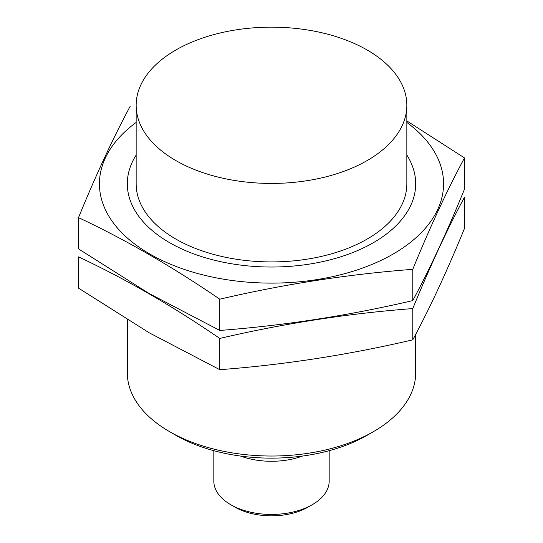 <?xml version="1.0" encoding="UTF-8"?>
<svg xmlns="http://www.w3.org/2000/svg" width="543" height="543" viewBox="0 0 543 543"><rect width="100%" height="100%" fill="white"/><g stroke="black" fill="none" stroke-linecap="round" stroke-linejoin="round"><path stroke-width="0.81" d="M175.796 160.545A135.35 78.144 180 0 1 136.15 105.294A135.35 78.144 180 0 1 271.5 27.15A135.35 78.144 180 0 1 406.85 105.294A135.35 78.144 180 0 1 323.295 177.486A135.35 78.144 180 0 1 175.796 160.545M406.85 105.294L406.85 183.778A135.35 78.144 180 0 1 323.295 255.97A135.35 78.144 180 0 1 175.796 239.035A135.35 78.144 180 0 1 136.15 183.778L136.15 105.294M415.687 334.339L415.687 372.776A144.187 83.249 180 0 1 373.462 431.637A144.187 83.249 180 0 1 169.545 431.644A144.187 83.249 180 0 1 169.538 431.637A144.187 83.249 180 0 1 127.313 372.776L127.313 319.752M175.796 435.255A135.35 78.144 180 0 1 175.796 435.248L169.545 431.644L175.796 435.248A135.35 78.144 180 0 0 367.204 435.248L373.462 431.637M302.499 456.066A57.673 33.299 180 0 1 240.501 456.066M329.173 450.69L329.173 481.139A57.673 33.299 180 0 1 312.286 504.685A57.673 33.299 180 0 1 230.714 504.685L230.714 504.685A57.673 33.299 180 0 1 213.827 481.139L213.827 450.69M234.888 507.094L230.714 504.685L234.888 507.094A51.782 29.892 180 0 0 308.112 507.094L312.286 504.685M464.489 157.918L464.489 189.174C447.249 231.393 430.015 268.527 412.775 300.598C348.45 315.619 284.118 325.576 219.786 330.449L149.149 293.525L78.511 248.884L78.511 217.628C125.352 239.599 172.443 266.789 219.786 299.193C284.118 284.165 348.45 274.215 412.775 269.335C430.015 227.123 447.249 189.982 464.489 157.918L406.85 120.926M136.15 122.44A172.07 99.342 0 0 0 149.827 254.022A172.07 99.342 0 0 0 357.532 269.81A172.07 99.342 0 0 0 437.706 158.067A172.07 99.342 0 0 0 406.85 122.44M130.225 106.204C112.985 138.275 95.751 175.409 78.511 217.628M136.15 155.074A144.187 83.249 0 0 0 169.538 242.64A144.187 83.249 0 0 0 373.462 242.64A144.187 83.249 0 0 0 406.85 155.074M412.775 269.335L412.775 300.598M219.786 299.193L219.786 330.449M464.489 228.42C447.249 270.631 430.015 307.772 412.775 339.837C348.45 354.864 284.118 364.815 219.786 369.695L149.149 332.764L78.511 288.129L78.511 256.873C125.352 278.844 172.443 306.028 219.786 338.438C284.118 323.411 348.45 313.46 412.775 308.58C430.015 266.369 447.249 229.227 464.489 197.157L464.489 228.42M412.775 308.58L412.775 339.837M219.786 338.438L219.786 369.695"/></g></svg>
